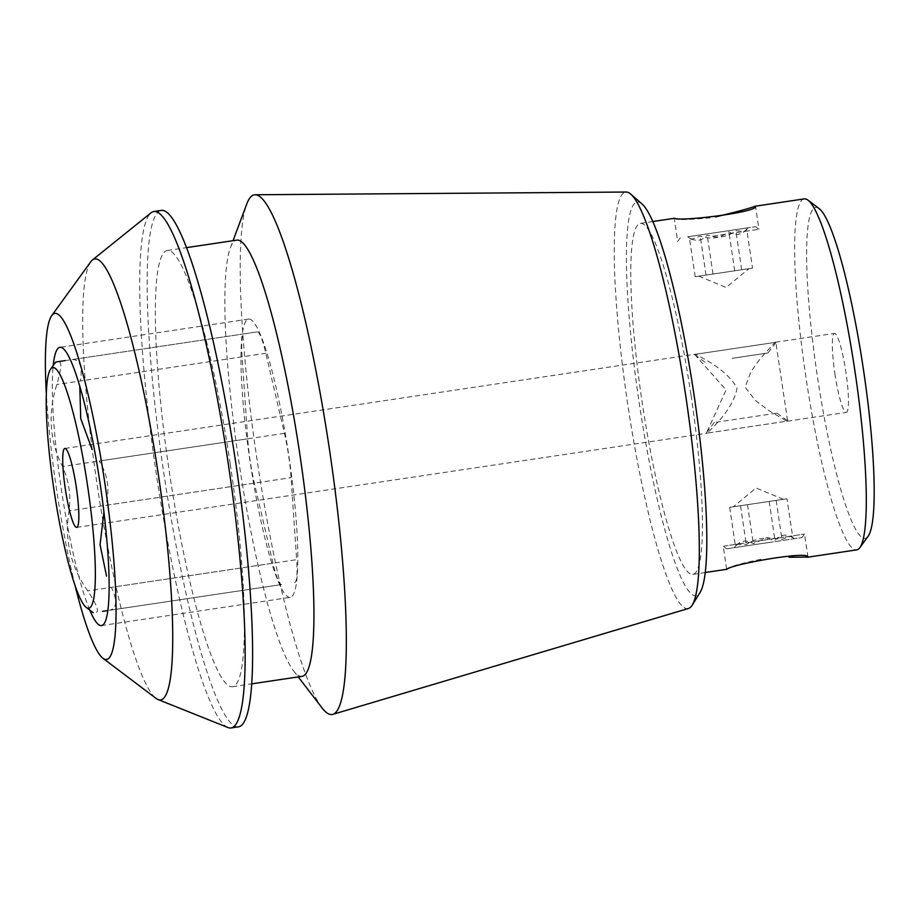 <?xml version="1.0" encoding="UTF-8"?>
<svg xmlns="http://www.w3.org/2000/svg" width="920" height="920" viewBox="0 0 920 920"><rect width="100%" height="100%" fill="white"/><g stroke="black" fill="none" stroke-linecap="round" stroke-linejoin="round"><path stroke-width="0.69" stroke-dasharray="4.6 3.45" d="M760.955 559.303C739.519 563.764 728.099 567.053 726.685 569.204L727.076 569.25M723.626 546.158L804.505 534.072L723.626 546.158M694.669 354.418L726.075 389.988L706.341 433.205L786.738 421.187L768.177 410.171L755.343 400.395L745.119 387.136L751.03 371.45L760.449 358.34L774.962 342.412L694.565 354.43L775.847 342.286L787.623 421.049L707.227 433.067C710.757 429.226 733.228 409.814 737.035 388.136C726.616 368.885 700.016 356.868 695.451 354.292L694.669 354.418M706.445 433.182L707.227 433.067L706.445 433.182M834.9 373.716A39.928 5.554 -98.5 0 0 846.296 412.39A39.928 5.554 -98.5 0 0 845.894 372.082A39.928 5.554 -98.5 0 0 834.497 333.419A39.928 5.554 -98.5 0 0 834.9 373.716M774.962 342.412L775.744 342.297L774.962 342.412M787.52 421.072L786.738 421.187L787.52 421.072M712.667 236.187L758.954 229.264L712.667 236.187M674.624 218.258L674.256 218.431C676.246 220.064 688.125 219.868 709.929 217.867M257.174 331.913L244.145 333.856A44.815 6.233 -98.5 0 0 242.121 356.822L247.721 438.817A44.815 6.233 -98.5 0 0 254.345 483.138L272.964 563.201A44.815 6.233 -98.5 0 0 281.623 584.556L109.353 610.305C116.955 608.534 117.633 600.886 111.389 587.351L296.666 559.659L291.077 477.652A44.815 6.233 -98.5 0 0 284.452 433.331L265.822 353.28A44.815 6.233 -98.5 0 0 257.174 331.913L71.886 359.605C79.66 359.03 82.547 366.148 80.546 380.96L265.822 353.28M281.623 584.556L107.858 610.535M294.641 582.613A44.815 6.233 -98.5 0 0 296.666 559.659M284.452 433.331L99.165 461.023C107.824 474.789 110.032 489.566 105.788 505.344L291.077 477.652M244.145 333.856L55.821 362.008M96.335 612.248C99.291 611.225 96.404 604.106 87.688 590.893C70.46 565.903 64.25 539.212 69.057 510.83C71.127 495.466 68.919 480.688 62.433 466.509C49.553 440.875 47.679 413.54 56.833 384.514C61.318 369.368 61.996 361.721 58.868 361.548M75.014 585.361A174.949 24.346 81.5 0 1 46.333 393.495M89.734 610.052A140.679 19.584 81.5 0 1 61.352 489.325A140.679 19.584 81.5 0 1 53.199 365.585M642.01 203.964A199.019 27.703 -98.5 0 0 639.216 402.971A199.019 27.703 -98.5 0 0 700.074 592.457M691.035 395.221A177.445 24.69 81.5 0 1 692.841 574.367A177.445 24.69 81.5 0 1 642.194 402.523A177.445 24.69 81.5 0 1 640.389 223.376A177.445 24.69 81.5 0 1 691.035 395.221M804.241 198.892A177.445 24.69 -98.5 0 0 806.046 378.039A177.445 24.69 -98.5 0 0 856.692 549.872M819.156 208.598A167.302 23.287 -98.5 0 0 817.374 376.337A167.302 23.287 -98.5 0 0 868.123 536.233M90.77 261.763A222.939 31.027 -98.5 0 0 97.025 484A222.939 31.027 -98.5 0 0 156.02 698.36M227.987 727.547A261.096 36.34 81.5 0 1 156.492 475.111A261.096 36.34 81.5 0 1 151.052 212.808M238.475 726.846A261.096 36.34 81.5 0 1 163.944 473.995A261.096 36.34 81.5 0 1 161.287 210.404M230.242 464.094A220.535 30.694 81.5 0 1 232.484 686.734A220.535 30.694 81.5 0 1 169.521 473.167A220.535 30.694 81.5 0 1 167.279 250.516A220.535 30.694 81.5 0 1 230.242 464.094M301.99 676.349A220.535 30.694 81.5 0 1 293.618 670.887A220.535 30.694 81.5 0 1 239.039 462.772A220.535 30.694 81.5 0 1 230.391 247.79A220.535 30.694 81.5 0 1 236.796 240.12M322.126 708.02A262.74 36.57 81.5 0 1 257.094 460.08A262.74 36.57 81.5 0 1 246.79 203.952M688.47 608.476A210.577 29.302 81.5 0 1 627.796 404.673A210.577 29.302 81.5 0 1 626.232 192.038M290.191 597.379A140.679 19.584 81.5 0 1 250.033 461.127A140.679 19.584 81.5 0 1 248.595 319.102A140.679 19.584 81.5 0 1 288.765 455.342A140.679 19.584 81.5 0 1 290.191 597.379L101.51 625.577M732.24 358.305L767.935 352.969L732.24 358.305M712.632 233.082L755.469 226.688L712.632 233.082M747.661 227.849L687.78 236.796L747.661 227.849M746.706 229.16C741.554 235.094 735.609 235.98 728.881 231.817C720.061 238.291 710.505 239.717 700.212 236.106L691.276 239.372L689.367 237.728C696.026 241.891 701.96 241.005 707.192 235.06C717.485 238.683 727.042 237.245 735.862 230.782L745.361 231.288L746.706 229.16L752.525 268.134L695.198 276.702L752.525 268.134M713.011 274.033L707.192 235.06M741.681 269.755L735.862 230.782M734.7 270.802L728.881 231.817M706.031 275.08L700.212 236.106M695.198 276.702L689.367 237.728M768.51 542.547L734.24 547.676L768.51 542.547M727.087 548.745L801.929 537.556L727.087 548.745M776.25 413.241L714.254 422.51L776.25 413.241M792.821 537.751L790.912 536.096L781.977 539.373L767.061 537.636L753.307 543.662C746.649 539.488 740.715 540.385 735.482 546.33L736.828 544.18L746.327 544.709C755.124 538.234 764.681 536.808 774.996 540.419C780.148 534.485 786.082 533.6 792.821 537.751L786.991 498.778L729.663 507.345L786.991 498.778M776.146 500.399L781.977 539.373M747.488 504.689L753.307 543.662M729.663 507.345L735.482 546.33M740.508 505.724L746.327 544.709M769.178 501.446L774.996 540.419M242.121 356.822L56.833 384.514M247.721 438.817L62.433 466.509M254.345 483.138L69.057 510.83M272.964 563.201L87.688 590.893M807.944 557.048L804.505 534.072L801.929 537.556M726.662 569.204L723.235 546.216L726.719 548.791M714.254 422.51L706.295 432.894M694.611 354.74L705.26 362.342M776.928 413.137L787.577 420.739M775.894 342.596L767.935 352.969M76.682 527.401L706.652 433.251M64.883 448.431L694.853 354.28M787.336 421.199L846.296 412.39M775.537 342.228L834.497 333.419M755.469 226.688L758.954 229.264L755.527 206.287M680.259 237.923L677.683 241.408L674.245 218.431M692.841 574.367L705.249 572.504M640.389 223.376L652.797 221.524M232.484 686.734L251.712 683.859M167.279 250.516L186.518 247.641M293.618 670.887L298.241 676.913M230.391 247.79L233.047 240.683M248.595 319.102L59.926 347.3M745.361 231.299L747.948 227.803M691.276 239.384L687.78 236.796M698.786 276.161L726.11 287.477L748.926 268.674M736.828 544.18L734.24 547.676M790.912 536.096L794.408 538.683M783.403 499.318L756.079 488.002L733.263 506.816"/><path stroke-width="1.38" d="M705.249 572.504L727.076 569.25C730.779 564.362 809.531 550.482 807.932 557.06L789.004 557.244M65.285 488.738A39.928 5.554 81.5 0 1 64.883 448.431A39.928 5.554 81.5 0 1 76.279 487.094A39.928 5.554 81.5 0 1 76.682 527.401A39.928 5.554 81.5 0 1 65.285 488.738M715.564 216.913C737.357 211.68 750.536 208.127 755.113 206.23L755.504 206.287C758.942 212.106 679.569 221.846 674.624 218.258L652.797 221.524M107.858 610.535L102.465 611.34M103.914 511.968L100.073 544.697L106.536 576.104M79.798 386.308L80.718 418.577L92.138 449.535M55.821 362.008L64.998 360.628M46.333 393.495A174.949 24.346 81.5 0 1 51.727 315.629A174.949 24.346 81.5 0 1 104.799 482.839A174.949 24.346 81.5 0 1 102.936 658.26A174.949 24.346 81.5 0 1 75.014 585.361M53.199 365.585A140.679 19.584 81.5 0 1 59.926 347.3A140.679 19.584 81.5 0 1 100.084 483.541A140.679 19.584 81.5 0 1 101.51 625.577A140.679 19.584 81.5 0 1 89.734 610.052M692.185 605.164L700.074 592.457A199.019 27.703 -98.5 0 0 694.013 394.784A199.019 27.703 -98.5 0 0 642.01 203.964L630.752 194.12A210.577 29.302 81.5 0 1 685.768 396.014A210.577 29.302 81.5 0 1 692.185 605.164A210.577 29.302 81.5 0 1 688.47 608.476L332.798 714.369A262.74 36.57 81.5 0 1 322.126 708.02L298.241 676.913M807.564 557.221L856.692 549.872A177.445 24.69 -98.5 0 0 859.866 547.618A177.445 24.69 -98.5 0 0 854.887 370.737A177.445 24.69 -98.5 0 0 807.932 200.123A177.445 24.69 -98.5 0 0 804.241 198.892L755.113 206.23M859.866 547.618L868.123 536.233A167.302 23.287 -98.5 0 0 863.431 369.46A167.302 23.287 -98.5 0 0 819.156 208.598L807.932 200.123M102.936 658.26L156.02 698.36A222.939 31.027 -98.5 0 0 158.056 699.545A222.939 31.027 -98.5 0 0 158.389 474.823A222.939 31.027 -98.5 0 0 92.379 260.026A222.939 31.027 -98.5 0 0 90.77 261.763L51.727 315.629M92.379 260.026L151.052 212.808A261.096 36.34 81.5 0 1 153.847 211.519A261.096 36.34 81.5 0 1 228.367 464.37A261.096 36.34 81.5 0 1 231.023 727.961A261.096 36.34 81.5 0 1 227.987 727.547L158.056 699.545M153.847 211.519L161.287 210.404A261.096 36.34 81.5 0 1 235.819 463.254A261.096 36.34 81.5 0 1 238.475 726.846L231.023 727.961M186.518 247.641L236.796 240.12A220.535 30.694 81.5 0 1 299.747 453.698A220.535 30.694 81.5 0 1 301.99 676.349L251.712 683.859M233.047 240.683L246.79 203.952A262.74 36.57 81.5 0 1 255.15 194.764A262.74 36.57 81.5 0 1 329.429 449.27A262.74 36.57 81.5 0 1 332.798 714.369M255.15 194.764L626.232 192.038A210.577 29.302 81.5 0 1 630.752 194.12M54.038 490.417A121.67 16.928 -98.5 0 0 86.238 607.418A121.67 16.928 -98.5 0 0 84.318 465.52A121.67 16.928 -98.5 0 0 50.623 369.127A121.67 16.928 -98.5 0 0 54.038 490.417M86.238 607.418L93.276 612.731M50.623 369.127L55.798 361.985"/></g></svg>
